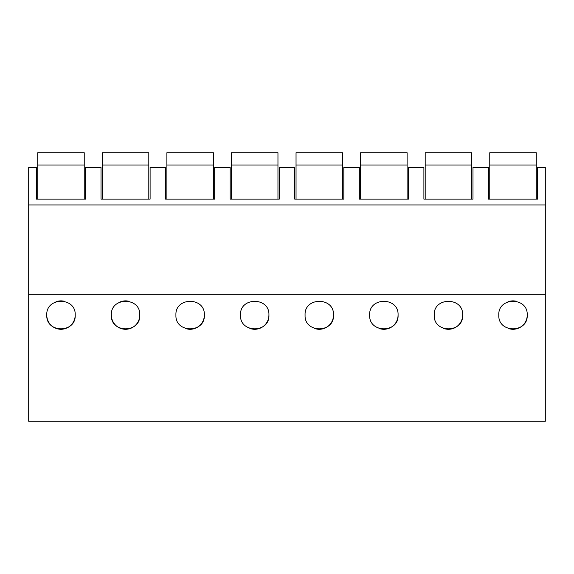 <?xml version="1.0" encoding="UTF-8"?>
<svg xmlns="http://www.w3.org/2000/svg" width="574" height="574" viewBox="0 0 574 574"><rect width="100%" height="100%" fill="white"/><g stroke="black" fill="none" stroke-linecap="round" stroke-linejoin="round"><path stroke-width="0.86" d="M545.3 294.304L545.3 421.266L28.7 421.266L28.7 294.304L545.3 294.304L545.3 167.486L537.551 167.486L537.551 199.128L488.474 199.128L488.474 167.486L472.976 167.486L472.976 199.128L423.899 199.128L423.899 167.486L408.401 167.486L408.401 199.128L359.324 199.128L359.324 167.486L343.826 167.486L343.826 199.128L294.749 199.128L294.749 167.486L279.251 167.486L279.251 199.128L230.174 199.128L230.174 167.486L214.676 167.486L214.676 199.128L165.599 199.128L165.599 167.486L150.101 167.486L150.101 199.128L101.024 199.128L101.024 167.486L85.526 167.486L85.526 199.128L36.449 199.128L36.449 167.486L28.7 167.486L28.7 294.304M28.7 204.94L545.3 204.94M75.194 315.04C76.12 296.736 45.755 296.823 46.781 315.112A14.207 14.207 0 0 0 61.023 329.282A14.207 14.207 0 0 0 75.194 315.04C76.206 333.336 45.87 333.415 46.781 315.112M333.494 315.04C334.42 296.736 304.055 296.823 305.081 315.112C304.17 333.415 334.506 333.336 333.494 315.04A14.207 14.207 0 0 1 314.387 328.414M139.769 315.04C140.781 333.336 110.445 333.415 111.356 315.112A14.207 14.207 0 0 0 125.598 329.282A14.207 14.207 0 0 0 139.769 315.04C140.695 296.736 110.33 296.823 111.356 315.112M204.344 315.04C205.27 296.736 174.905 296.823 175.931 315.112C175.02 333.415 205.356 333.336 204.344 315.04A14.207 14.207 0 0 1 185.237 328.414M462.644 315.04C463.57 296.736 433.205 296.823 434.231 315.112C433.32 333.415 463.656 333.336 462.644 315.04A14.207 14.207 0 0 1 443.537 328.414M398.069 315.04C398.995 296.736 368.63 296.823 369.656 315.112C368.745 333.415 399.081 333.336 398.069 315.04A14.207 14.207 0 0 1 378.962 328.414M268.919 315.04C269.931 333.336 239.595 333.415 240.506 315.112C239.48 296.823 269.845 296.736 268.919 315.04A14.207 14.207 0 0 1 249.812 328.414M527.219 315.04C528.231 333.336 497.895 333.415 498.806 315.112C497.78 296.823 528.145 296.736 527.219 315.04A14.207 14.207 0 0 1 508.119 328.414M64.568 301.328A14.207 14.207 0 0 0 55.943 301.795M516.593 301.328A14.207 14.207 0 0 0 507.968 301.795M129.143 301.328A14.207 14.207 0 0 0 120.518 301.795M37.741 165.003L84.235 165.003L84.235 152.734L37.741 152.734L37.741 199.128M84.235 165.003L84.235 199.128M102.316 165.003L148.81 165.003L148.81 152.734L102.316 152.734L102.316 199.128M148.81 165.003L148.81 199.128M166.891 165.003L213.385 165.003L213.385 152.734L166.891 152.734L166.891 199.128M213.385 165.003L213.385 199.128M231.466 165.003L277.959 165.003L277.959 152.734L231.466 152.734L231.466 199.128M277.959 165.003L277.959 199.128M296.041 165.003L342.534 165.003L342.534 152.734L296.041 152.734L296.041 199.128M342.534 165.003L342.534 199.128M360.616 165.003L407.11 165.003L407.11 152.734L360.616 152.734L360.616 199.128M407.11 165.003L407.11 199.128M425.191 165.003L471.685 165.003L471.685 152.734L425.191 152.734L425.191 199.128M471.685 165.003L471.685 199.128M489.766 165.003L536.26 165.003L536.26 152.734L489.766 152.734L489.766 199.128M536.26 165.003L536.26 199.128"/></g></svg>
